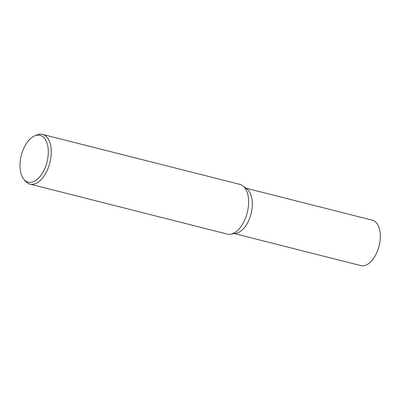 <?xml version="1.0" encoding="UTF-8"?>
<svg xmlns="http://www.w3.org/2000/svg" width="400" height="400" viewBox="0 0 400 400"><rect width="100%" height="100%" fill="white"/><g stroke="black" fill="none" stroke-linecap="round" stroke-linejoin="round"><path stroke-width="0.6" d="M34.755 135.83L36.875 134.95A25.645 14.08 104.2 0 1 42.52 134.405A25.645 14.08 104.2 0 1 48.06 168.345A25.645 14.08 104.2 0 1 29.935 184.125A25.645 14.08 104.2 0 1 25.23 180.955L23.785 179.175A24.16 13.265 104.2 0 1 22.995 150.18A24.16 13.265 104.2 0 1 34.755 135.83A24.16 13.265 104.2 0 1 47.01 143.045A24.16 13.265 104.2 0 1 45.3 167.295A24.16 13.265 104.2 0 1 23.785 179.175M42.52 134.405L239.9 184.37A25.645 14.08 104.2 0 1 242.95 185.89A25.645 14.08 104.2 0 1 245.445 218.31A25.645 14.08 104.2 0 1 230.725 234.2A25.645 14.08 104.2 0 1 227.315 234.09L29.935 184.125M247.11 189.155A23.42 12.86 104.2 0 1 249.42 218.79A23.42 12.86 104.2 0 1 235.97 233.3L230.725 234.2M245.85 188.165L372.33 220.185A23.42 12.86 104.2 0 1 377.395 251.185A23.42 12.86 104.2 0 1 360.835 265.595L234.355 233.58M242.95 185.89L247.14 189.18A23.42 12.86 104.2 0 1 249.42 218.79A23.42 12.86 104.2 0 1 235.935 233.31"/></g></svg>
